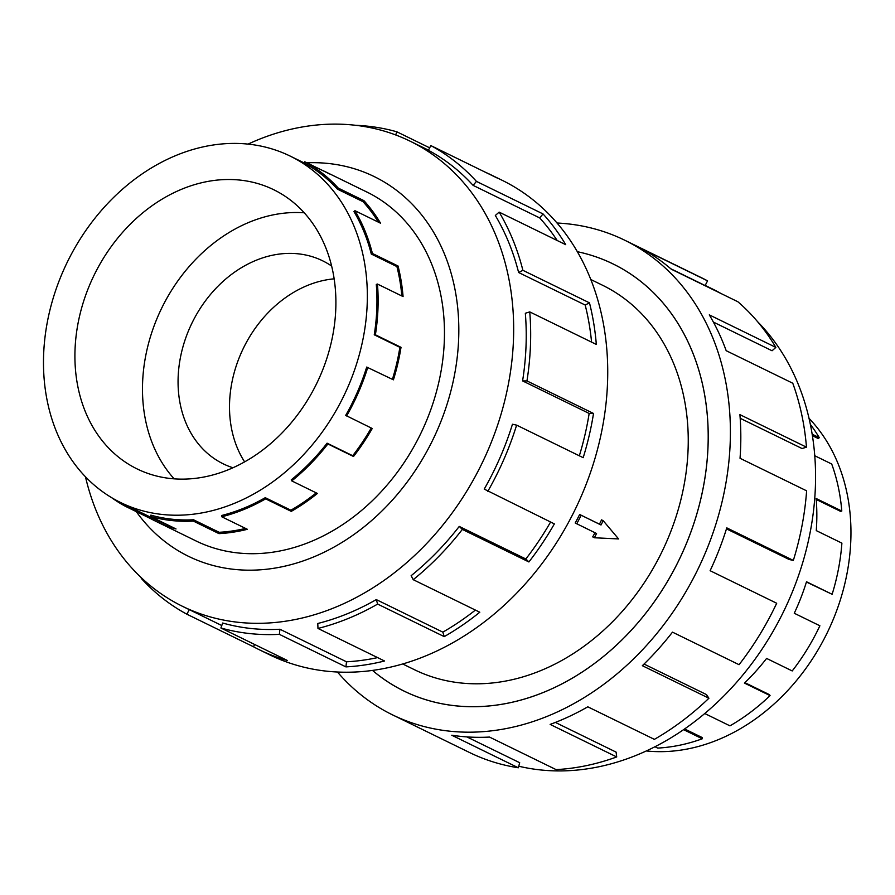 <?xml version="1.0" encoding="UTF-8"?>
<svg xmlns="http://www.w3.org/2000/svg" width="895" height="895" viewBox="0 0 895 895"><rect width="100%" height="100%" fill="white"/><g stroke="black" fill="none" stroke-linecap="round" stroke-linejoin="round"><path stroke-width="1.34" d="M372.577 670.456A237.757 189.348 -63.9 0 0 398.801 688.367A237.757 189.348 -63.9 0 0 404.148 691.119A237.757 189.348 -63.9 0 0 676.989 564.051A237.757 189.348 -63.9 0 0 618.333 266.654A237.757 189.348 -63.9 0 0 612.985 263.913A237.757 189.348 -63.9 0 0 577.286 251.685A237.79 189.371 116.1 0 1 612.997 263.891A237.79 189.371 116.1 0 1 618.344 266.632A237.79 189.371 116.1 0 1 677.012 564.063A237.79 189.371 116.1 0 1 404.137 691.141A237.79 189.371 116.1 0 1 398.79 688.389A237.79 189.371 116.1 0 1 372.533 670.456M402.761 664L414.575 669.773A214.006 170.43 -63.9 0 0 660.163 555.403A214.006 170.43 -63.9 0 0 607.358 287.72A214.006 170.43 -63.9 0 0 602.548 285.248L590.734 279.475M331.609 266.039A113.027 90.015 -63.9 0 0 325.142 262.101A113.027 90.015 -63.9 0 0 322.603 260.792A113.027 90.015 -63.9 0 0 192.895 321.204A113.027 90.015 -63.9 0 0 220.785 462.581A113.027 90.015 -63.9 0 0 223.325 463.89A113.027 90.015 -63.9 0 0 232.991 467.772M277.159 191.485A155.417 123.767 116.1 0 1 315.51 385.879A155.417 123.767 116.1 0 1 137.159 468.946A155.417 123.767 116.1 0 1 133.657 467.145A155.417 123.767 116.1 0 1 95.306 272.751A155.417 123.767 116.1 0 1 273.669 189.695A155.417 123.767 116.1 0 1 277.159 191.485M116.372 500.35A192.861 153.582 -63.9 0 0 120.713 502.576A192.861 153.582 -63.9 0 0 342.035 399.517A192.861 153.582 -63.9 0 0 294.444 158.281A192.861 153.582 -63.9 0 0 290.103 156.054A192.861 153.582 -63.9 0 0 269.608 148.223A192.861 153.582 -63.9 0 0 62.941 271.588A192.861 153.582 -63.9 0 0 116.372 500.35M120.713 502.576L155.987 519.827A192.861 153.582 -63.9 0 0 167.052 524.571M245.588 528.419A192.861 153.582 -63.9 0 1 219.141 532.29L193.51 519.771A192.861 153.582 116.1 0 1 150.863 515.128L150.394 516.437L176.024 528.956A194.237 154.69 116.1 0 1 155.372 521.069A194.237 154.69 116.1 0 1 151.009 518.82L125.389 506.301A194.237 154.69 116.1 0 1 111.517 497.586M316.259 492.876A192.861 153.582 -63.9 0 1 290.897 510.206L265.267 497.687A192.861 153.582 116.1 0 1 221.703 515.475L221.759 516.773L247.378 529.303A194.237 154.69 116.1 0 1 218.984 533.633L193.365 521.103A194.237 154.69 116.1 0 1 150.394 516.437M371.246 428.011A192.861 153.582 -63.9 0 1 352.708 455.712L327.078 443.182A192.861 153.582 116.1 0 1 291.233 479.877L291.781 480.917L317.401 493.447A194.237 154.69 116.1 0 1 291.255 511.381L265.636 498.862A194.237 154.69 116.1 0 1 221.759 516.773M321.529 169.983A194.237 154.69 116.1 0 1 325.993 172.053A194.237 154.69 116.1 0 1 330.356 174.301L304.736 161.771A194.237 154.69 116.1 0 1 338.265 188.107L363.896 200.625A194.237 154.69 116.1 0 1 380.565 223.224L354.946 210.694A194.237 154.69 116.1 0 1 372.409 253.475L398.04 265.994A194.237 154.69 116.1 0 1 403.074 296.581L377.455 284.051A194.237 154.69 116.1 0 1 375.397 334.797L401.016 347.327A194.237 154.69 116.1 0 1 393.42 379.827L366.704 367.062A192.861 153.582 116.1 0 1 345.683 415.392L372.242 428.492A194.237 154.69 116.1 0 1 353.514 456.495L327.883 443.965A194.237 154.69 116.1 0 1 291.781 480.917M392.413 379.335A192.861 153.582 -63.9 0 0 399.875 347.316L401.016 347.327M377.455 284.051L376.292 284.409A192.861 153.582 116.1 0 1 374.255 334.797L399.875 347.316M401.833 295.965A192.861 153.582 -63.9 0 0 396.91 266.576L398.04 265.994M354.946 210.694L353.95 211.578A192.861 153.582 116.1 0 1 371.291 254.046L396.91 266.576M378.395 222.161A192.861 153.582 -63.9 0 0 363.012 201.666L363.896 200.625M304.736 161.771L304.099 163.002A192.861 153.582 116.1 0 1 337.393 189.147L363.012 201.666M367.8 367.308A194.237 154.69 116.1 0 1 346.611 415.974M705.182 285.427L711.894 288.705A258.923 206.197 116.1 0 1 717.712 291.692A258.923 206.197 116.1 0 1 720.922 293.47M757.584 321.697A258.923 206.197 116.1 0 1 777.744 622.965A258.923 206.197 116.1 0 1 518.764 766.221M556.981 223.012A264.204 210.415 116.1 0 1 624.598 240.151A264.204 210.415 116.1 0 1 630.539 243.205A264.204 210.415 116.1 0 1 695.728 573.673A264.204 210.415 116.1 0 1 392.536 714.87A264.204 210.415 116.1 0 1 386.595 711.827A264.204 210.415 116.1 0 1 337.471 672.044M392.536 714.87L469.562 752.527A264.204 210.415 -63.9 0 0 518.35 767.776L451.774 735.231A264.204 210.415 -63.9 0 0 489.498 737.066L556.075 769.61A264.204 210.415 -63.9 0 0 616.711 756.946L550.145 724.402A264.204 210.415 -63.9 0 0 587.802 706.815L654.379 739.359A264.204 210.415 -63.9 0 0 708.918 698.234L642.341 665.69A264.204 210.415 -63.9 0 0 672.481 632.15L739.057 664.694A264.204 210.415 -63.9 0 0 776.692 603.252L710.115 570.708A264.204 210.415 -63.9 0 0 726.774 527.871L793.339 560.415A264.204 210.415 -63.9 0 0 806.619 490.829L740.042 458.296A264.204 210.415 -63.9 0 0 739.908 414.631L806.473 447.176A264.204 210.415 -63.9 0 0 792.769 383.228L726.192 350.695A264.204 210.415 -63.9 0 0 709.287 314.861L775.864 347.405A264.204 210.415 -63.9 0 0 737.883 301.76L671.306 269.216A264.204 210.415 -63.9 0 0 640.988 248.307L707.565 280.851L705.126 285.539L670.747 268.735M775.864 347.405L772.061 350.762L713.382 322.077M806.473 447.176L802.054 448.54L740.176 418.289M793.339 560.415L789.189 559.509L726.46 528.856M708.918 698.234L706.446 694.565L644.031 664.056M616.711 756.946L616.096 752.113L555.37 722.422M518.35 767.776L519.693 762.719L466.888 736.909M193.678 539.786A194.271 154.712 -63.9 0 0 196.039 540.972A194.271 154.712 -63.9 0 0 418.972 437.152A194.271 154.712 -63.9 0 0 371.045 194.159A194.271 154.712 -63.9 0 0 366.67 191.91A194.271 154.712 -63.9 0 0 364.287 190.78M85.461 476.755A258.923 206.197 -63.9 0 0 176.74 603.364A258.923 206.197 -63.9 0 0 182.558 606.351A258.923 206.197 -63.9 0 0 479.698 467.973A258.923 206.197 -63.9 0 0 415.806 144.117A258.923 206.197 -63.9 0 0 409.988 141.119A258.923 206.197 -63.9 0 0 248.072 144.095M136.297 511.638A211.365 168.327 -63.9 0 0 183.777 553.893A211.365 168.327 -63.9 0 0 429.555 446.359A211.365 168.327 -63.9 0 0 378.932 179A211.365 168.327 -63.9 0 0 306.828 162.8M459.258 526.428A258.923 206.197 116.1 0 1 411.141 575.686L413.221 579.68L479.798 612.225A264.204 210.415 116.1 0 1 444.222 636.625L377.656 604.08L376.28 599.594A258.923 206.197 116.1 0 1 317.792 623.479L317.971 628.447L384.537 660.991A264.204 210.415 116.1 0 1 345.917 666.887L279.352 634.342L279.934 629.252A258.923 206.197 116.1 0 1 222.676 623.021L220.908 627.988L287.485 660.532A264.204 210.415 116.1 0 1 259.405 649.792L269.854 654.905A264.204 210.415 -63.9 0 0 573.057 513.708A264.204 210.415 -63.9 0 0 507.868 183.229A264.204 210.415 -63.9 0 0 501.927 180.186L491.467 175.073A264.204 210.415 116.1 0 1 497.407 178.127L430.842 145.583L428.403 150.27A258.923 206.197 116.1 0 1 473.097 185.366L476.453 181.394L543.03 213.939A264.204 210.415 116.1 0 1 565.707 244.671L499.142 212.126L495.327 215.482A258.923 206.197 116.1 0 1 518.619 272.505L522.893 270.312L589.469 302.846A264.204 210.415 116.1 0 1 596.327 344.441L529.75 311.896L525.331 313.261A258.923 206.197 116.1 0 1 522.591 380.901L526.954 380.923L593.519 413.468A264.204 210.415 116.1 0 1 583.182 457.681L516.616 425.136L512.455 424.241A258.923 206.197 116.1 0 1 484.229 489.106L554.374 523.888A264.204 210.415 116.1 0 1 528.9 561.959L462.335 529.415L459.258 526.428L525.835 558.972A258.923 206.197 -63.9 0 0 550.582 522.031M259.405 649.792A264.204 210.415 116.1 0 1 253.464 646.749L186.887 614.205A264.204 210.415 116.1 0 1 141.276 578.394L141.611 577.991M355.886 125.322A264.204 210.415 116.1 0 1 396.821 131.789L429.656 147.843M485.414 172.254A264.204 210.415 116.1 0 1 491.467 175.073M186.887 614.205L189.27 609.629M395.691 134.955L396.821 131.789M473.097 185.366L539.674 217.91L543.03 213.939M557.193 240.509A258.923 206.197 -63.9 0 0 539.674 217.91M430.842 145.583A264.204 210.415 116.1 0 1 476.453 181.394M518.619 272.505L585.185 305.038L589.469 302.846M591.573 342.125A258.923 206.197 -63.9 0 0 585.185 305.038M499.142 212.126A264.204 210.415 116.1 0 1 522.893 270.312M522.591 380.901L589.156 413.445L593.519 413.468M579.333 455.801A258.923 206.197 -63.9 0 0 589.156 413.445M529.75 311.896A264.204 210.415 116.1 0 1 526.954 380.923M525.835 558.972L528.9 561.959M516.616 425.136A264.204 210.415 116.1 0 1 487.809 491.344M376.28 599.594L442.846 632.138A258.923 206.197 -63.9 0 0 475.402 610.077M442.846 632.138L444.222 636.625M462.335 529.415A264.204 210.415 116.1 0 1 413.221 579.68M279.934 629.252L346.51 661.797A258.923 206.197 -63.9 0 0 377.6 657.601M346.51 661.797L345.917 666.887M377.656 604.08A264.204 210.415 116.1 0 1 317.971 628.447M254.639 644.478L253.464 646.749M279.352 634.342A264.204 210.415 116.1 0 1 220.908 627.988M707.565 280.851A264.204 210.415 -63.9 0 0 701.624 277.797L624.598 240.151M372.409 253.475L371.291 254.046M375.397 334.797L374.255 334.797M327.078 443.182L327.883 443.965M265.267 497.687L265.636 498.862M193.51 519.771L193.365 521.103M125.982 505.16L125.389 506.301M338.265 188.107L337.393 189.147M352.708 455.712L353.514 456.495M290.897 510.206L291.255 511.381M219.141 532.29L218.984 533.633M151.602 517.679L151.009 518.82M174.156 478.859A155.417 123.767 116.1 0 1 161.771 307.981A155.417 123.767 116.1 0 1 304.21 212.797M334.126 278.837A113.027 90.015 -63.9 0 0 243.529 347.954A113.027 90.015 -63.9 0 0 244.637 461.898M654.995 746.766L657.691 748.086A194.237 154.69 -63.9 0 0 702.273 738.778L702.116 737.502L684.641 728.966M704.79 713.539L729.962 725.845A194.237 154.69 -63.9 0 0 770.058 695.605L769.42 694.643L744.886 682.65M770.058 695.605L744.439 683.086A194.237 154.69 -63.9 0 0 766.601 658.429L792.22 670.948A194.237 154.69 -63.9 0 0 819.887 625.784L794.268 613.254A194.237 154.69 -63.9 0 0 806.507 581.761L832.126 594.291A194.237 154.69 -63.9 0 0 841.893 543.131L816.274 530.612A194.237 154.69 -63.9 0 0 816.162 498.515L841.792 511.034A194.237 154.69 -63.9 0 0 831.712 464.024L814.73 455.723M806.429 582.019L832.126 594.291M816.24 499.466L840.629 511.392L841.792 511.034M812.38 435.675L818.287 438.561L819.283 437.677A194.237 154.69 -63.9 0 0 810.333 424.375M702.273 738.778L683.635 729.66M812.145 434.187L819.283 437.677M808.99 418.301A192.861 153.582 116.1 0 1 827.025 633.19A192.861 153.582 116.1 0 1 646.38 750.961M594.347 537.761L596.562 533.51L575.216 522.993A214.006 170.43 -63.9 0 0 579.647 514.48L601.004 524.996L603.219 520.733L618.59 538.935L594.347 537.761L592.703 536.877A214.006 170.43 -63.9 0 0 594.996 532.738M579.647 514.48L599.46 524.168A214.006 170.43 -63.9 0 0 601.563 519.85L603.219 520.733M599.46 524.168L601.004 524.996M576.76 523.821L581.191 515.307M615.603 265.188L612.985 263.913M198.422 542.113L155.372 521.069M409.988 141.119L428.459 150.147M182.558 606.351L221.781 625.527M369.031 193.096L325.993 172.053M304.143 162.912L290.103 156.054M406.766 692.394L404.148 691.119"/></g></svg>
